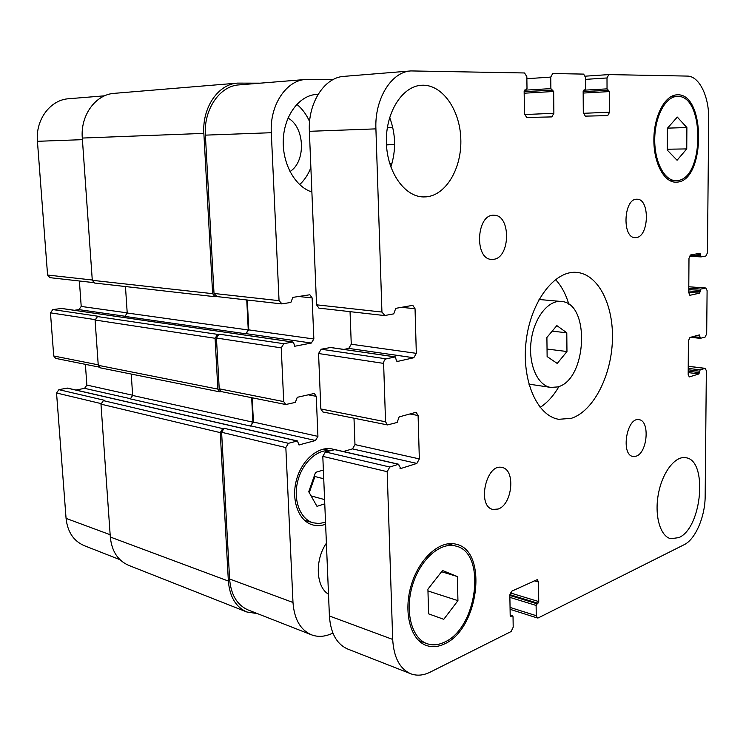 <?xml version="1.0" encoding="UTF-8"?>
<svg xmlns="http://www.w3.org/2000/svg" width="746" height="746" viewBox="0 0 746 746"><rect width="100%" height="100%" fill="white"/><g stroke="black" fill="none" stroke-linecap="round" stroke-linejoin="round"><path stroke-width="1.12" d="M566.96 351.525L557.234 363.451L547.126 356.569L546.902 337.462L556.852 325.601L566.792 332.781L566.96 351.525L547.042 349.063M566.792 332.781L552.189 331.159M557.476 386.95L550.781 387.416C537.652 385.691 528.224 364.449 531.077 341.454C533.744 318.439 547.918 300.032 561.095 301.459C590.664 302.382 587.111 380.404 557.476 386.95M540.141 407.4C547.368 402.7 553.653 395.706 559.006 386.437M568.844 304.359C565.841 294.083 561.384 285.811 555.481 279.536M571.352 418.329L558.791 419.299C537.111 416.072 521.314 380.18 526.163 340.866C530.751 301.524 554.586 270.388 576.406 272.374C598.329 273.903 613.874 305.263 612.391 340.847C611.133 376.413 593.257 411.27 571.352 418.329M493.6 259.31L491.698 259.403C474.008 259.533 476.396 213.57 494.048 215.277C511.057 214.82 510.525 257.799 493.6 259.31M498.151 509.033L492.947 509.434C476.619 506.553 486.168 462.856 502.03 467.509C515.775 469.439 512.474 504.52 498.151 509.033M636.235 456.151L633.065 456.477C620.439 455.097 626.724 416.66 639.061 419.7C650.055 420.604 647.547 452.701 636.235 456.151M636.273 237.582L635.154 237.638C621.754 238.142 623.665 198.016 637.019 199.238C649.99 198.604 649.179 236.538 636.273 237.582M426.292 196.841L423.635 196.935C404.658 196.935 386.997 172.149 386.381 142.402C385.514 112.665 402.15 86.266 421.415 85.268C441.846 83.785 459.853 109.298 460.795 138.56C462.044 167.794 446.332 195.107 426.292 196.841M390.839 167.02C396.191 150.44 395.8 133.916 389.654 117.439M678.869 537.605L670.841 538.724C660.257 536.458 654.261 515.617 658.392 493.908C662.373 472.171 675.289 455.564 685.807 457.727C708.057 460.04 702.07 527.954 678.869 537.605M328.501 594.226C315.875 586.878 314.681 559.976 326.394 543.191M686.749 148.911L677.07 160.259L667.288 150.114L667.381 128.293L677.303 117.075L686.889 127.547L686.749 148.911L667.297 149.228M686.889 127.547L667.521 128.135M457.941 600.642L443.777 619.301L428.605 613.855L427.915 589.172L442.518 570.522L457.373 576.546L457.941 600.642L427.971 590.963M457.373 576.546L441.576 571.725M444.374 642.203C477.561 628.123 486.709 552.683 456.02 546.119C440.7 541.493 420.343 559.099 412.538 585.125C404.537 611.095 411.54 638.352 426.982 643.658C432.493 645.579 438.294 645.094 444.374 642.203M444.411 643.947C438.089 646.959 432.055 647.463 426.32 645.458C410.328 639.947 403.064 611.673 411.372 584.752C419.466 557.756 440.569 539.535 456.44 544.31C488.266 551.089 478.839 629.27 444.411 643.947M676.958 180.569C704.681 179.758 704.998 93.66 676.874 96.439C665.376 96.784 654.867 116.684 654.727 139.241C654.428 161.817 664.444 180.821 675.811 180.625L676.958 180.569M676.948 182.117L675.727 182.173C663.959 182.36 653.571 162.675 653.869 139.269C654.009 115.863 664.91 95.227 676.827 94.863C706.005 91.982 705.688 181.222 676.948 182.117M511.113 631.526L430.237 672.109C423.364 675.512 416.865 676.053 410.72 673.75C399.772 668.873 393.767 657.431 392.694 639.434L387.183 471.686L389.785 467.015L398.448 464.301L400.751 468.535L416.846 463.425L419.336 458.893L418.096 415.513L416.175 412.435L415.373 412.473L399.147 416.902L397.133 422.469L387.519 424.922L385.542 421.788L383.621 363.395C383.714 360.971 384.591 359.46 386.269 358.854L395.361 356.886L396.285 360.15L397.422 361.456L413.788 357.754L416.324 353.343L415.046 308.741L412.79 305.338L395.772 308.34L393.729 313.861L384.861 315.502L381.933 312.052L375.909 128.871C374.511 98.938 391.389 71.784 410.906 70.926L524.559 72.968L526.844 76.707L527.002 88.504L524.149 91.441L524.466 113.868L526.732 117.476L551.835 116.908L553.877 113.289L553.653 91.488L550.874 88.606L550.753 77.08L552.73 73.518L583.642 74.106L585.657 77.631L585.722 88.765L583.158 91.534L583.297 112.721L585.302 116.134L607.72 115.621L609.575 112.208L609.51 91.581L607.039 88.858L607.002 77.957L608.801 74.591L687.234 76.083C699.235 75.933 709.157 96.542 708.7 119.052L707.45 252.791L705.921 255.99L701.109 256.885L700 253.276L690.563 254.973L688.987 258.237L688.754 292.656L690.031 295.276L699.589 293.15L700.83 289.084L705.856 288.003L707.096 290.586L706.686 333.742L705.184 337.015L700.41 338.33L699.356 334.907L689.975 337.453L688.409 340.791L688.176 374.473L689.332 376.916L698.918 373.951L700.14 369.867L705.222 368.347L706.341 370.753L705.166 496.155C705.194 516.484 695.44 539.377 684.138 544.711L538.342 617.865L537.381 617.977L536.253 615.692L536.113 605.444L538.743 601.574L538.491 581.992L537.288 579.623L511.961 591.074L509.854 595.373L510.189 615.469L510.665 616.401L512.558 615.795L513.034 616.728L513.201 627.19L511.113 631.526M584.967 90.154L583.689 90.219L584.967 90.154M334.795 449.661L325.387 451.955L322.804 456.365L329.406 615.982C330.59 633.13 336.698 644.152 347.72 649.039L410.72 673.75M353.996 418.208L354.975 444.597L352.504 448.887L343.356 451.526M330.525 347.524L321.181 349.231L318.561 353.52L320.845 408.957L322.85 411.96L387.519 424.922M350.051 311.651L351.263 344.232L348.746 348.41L343.878 349.417M410.906 70.926L343.999 76.362C324.454 77.267 307.79 103.013 309.376 131.315L316.546 304.816L318.915 308.126L384.283 315.53M332.958 79.663L305.636 79.477C286.138 80.409 269.623 105.345 271.302 132.713L279.051 300.666L282.016 303.864L290.856 302.438L292.842 297.384L309.842 294.763L312.136 297.915L313.852 338.992L311.362 343.039L294.726 346.256L293.775 343.244L292.618 342.022L283.834 343.71L281.233 347.86L283.713 401.6L285.727 404.519L295.323 402.411L297.272 397.31L314.299 393.459L316.257 396.331L317.927 436.373L315.474 440.522L298.987 444.933L297.43 440.97L67.42 388.088L58.897 389.664L56.547 392.993L66.068 518.377C67.532 531.945 73.593 541.037 84.251 545.662L119.947 559.668M85.38 364.346L86.872 385.076L84.596 388.34L75.933 390.046M61.62 308.48L52.835 309.581L50.458 312.844L53.731 355.991L55.68 358.388L98.948 367.069M79.384 281L81.211 306.429L78.917 309.627L74.311 310.289M104.599 95.814L68.791 98.733C50.383 99.731 35.398 119.64 37.431 141.311L47.585 275.05L49.879 277.652L93.474 282.594M324.771 503.811L316.985 506.348L308.741 491.754L315.539 472.386L323.372 470.045M324.594 499.596L311.082 495.894M309.254 492.668L314.915 476.517L314.411 475.612M323.736 478.783L314.915 476.517M386.465 144.733L394.606 144.547L386.475 144.901M392.75 127.407L387.342 127.613M389.757 163.756L391.976 163.365M391.305 165.603L390.391 165.752M329.704 450.733C316.64 449.297 301.813 463.387 297.542 482.009C293.122 500.603 300.396 519.207 313.068 522.787L319.018 523.543L325.526 522.256M325.61 524.261L325.237 524.391C320.827 525.883 316.546 526.033 312.387 524.82C298.559 520.922 290.94 500.044 296.47 479.902C301.804 459.713 318.691 445.67 332.502 449.055L334.068 449.484M297.43 440.97L288.404 443.31L285.839 447.563L292.991 602.479C294.232 619.143 300.377 629.913 311.418 634.79C317.619 637.131 324.156 636.832 331.038 633.904L332.902 633.102M311.884 191.983C295.118 186.78 282.119 163.598 283.293 139.455C284.31 115.285 299.342 95.385 316.509 94.416L318.094 94.35M299.631 184.626C304.452 180.196 308.201 174.527 310.877 167.636M309.599 121.598C306.429 114.474 302.167 108.711 296.824 104.309M289.942 171.561C306.121 161.779 304.993 127.212 288.012 118.054M216.974 296.507L214.018 293.467L205.383 135.138C203.574 109.373 219.753 85.855 239.093 84.885L305.636 79.477M125.468 286.548L127.212 313.012L124.862 316.379L245.807 333.779L248.791 329.891L247.28 300.013M285.727 404.519L221.236 391.585L219.221 388.806L216.452 338.031L219.007 334.133L283.834 343.71M131.24 374.063L132.648 395.455L130.326 398.896L250.488 426.078L253.426 422.05L252.204 397.795M311.418 634.79L248.12 609.958C237.107 605.118 230.934 594.795 229.6 578.989L221.599 432.279L224.117 428.288L288.404 443.31M257.426 613.604L246.842 611.99C235.857 607.141 229.693 596.828 228.369 581.059L220.247 432.615L222.765 428.614L224.117 428.288M250.488 426.078L252.903 422.18L251.672 397.693M221.674 391.669L219.874 391.883L217.86 389.104L215.081 338.274L217.636 334.376L219.007 334.133M245.807 333.779L248.259 329.984L246.749 299.948M216.685 296.544L215.016 296.721L212.638 293.672L203.863 133.385C202.045 107.629 218.205 84.112 237.554 83.114L260.251 83.17M58.897 389.664L104.701 400.369L103.396 400.639L100.98 404.155L110.315 537.036C111.751 551.191 117.859 560.628 128.629 565.337L246.842 611.99M52.835 309.581L98.845 316.379L97.521 316.574L95.078 320.015L98.258 365.326L100.234 367.834L219.874 391.883M237.554 83.114L114.39 93.334C95.647 94.369 80.307 115.266 82.302 138.057L92.29 280.31L94.621 283.042L215.016 296.721M329.406 615.982L392.694 639.434M322.804 456.365L387.183 471.686M325.387 451.955L389.785 467.015M334.049 449.493L398.448 464.301M400.005 468.357L400.751 468.535M352.504 448.887L416.846 463.425M354.975 444.597L419.336 458.893M409.88 413.974L418.096 415.513M320.845 408.957L385.542 421.788M318.561 353.52L383.621 363.395M321.181 349.231L386.269 358.854M329.993 347.45L395.082 356.896M396.881 361.381L397.422 361.456M348.746 348.41L413.788 357.754M351.263 344.232L416.324 353.343M401.46 307.315L415.046 308.741M316.546 304.816L381.933 312.052M309.376 131.315L375.909 128.871M524.718 90.052L526.135 89.968M524.513 114.558L553.877 113.289M524.177 93.213L553.653 91.488M524.158 91.758L552.795 90.052M524.158 91.693L551.742 90.052M524.541 90.21L550.874 88.606M526.872 78.722L550.753 77.08M583.335 113.317L609.575 112.208M583.167 93.063L609.51 91.581M583.158 91.693L608.755 90.229M583.158 91.637L607.803 90.219M585.041 90.135L607.039 88.858M585.666 79.365L607.002 77.957M608.801 74.591L585.461 76.167L608.708 74.6M701.035 256.885L689.36 256.27L700.96 256.876M690.013 255.272L700.513 255.813M695.458 254.088L700.522 254.349M689.798 295.22L690.274 295.257M688.754 292.32L699.589 293.15M688.763 290.987L700.205 291.845M688.772 289.541L700.214 290.39M688.782 288.198L700.83 289.084M705.856 288.003L688.791 286.772L705.632 288.021M690.535 337.295L700.186 338.311M692.969 336.632L699.823 337.351M696.783 335.588L699.832 335.905M689.006 376.795L689.686 376.879M688.194 372.58L698.918 373.951M688.204 371.191L699.524 372.627M688.213 369.774L699.534 371.2M688.222 368.375L700.14 369.867M688.232 366.314L704.895 368.375M510.059 607.43L536.253 615.692M509.891 597.36L536.113 605.444M509.854 595.448L536.915 603.756M509.891 594.665L537.941 603.262M510.367 592.921L538.743 601.574M534.201 580.742L538.491 581.992M510.348 616.121L511.075 616.364M510.189 615.208L512.148 615.832M205.383 135.138L271.302 132.713M214.018 293.467L279.051 300.666M298.521 296.479L312.136 297.915M248.791 329.891L313.852 338.992M246.329 333.686L311.362 343.039M216.452 338.031L281.233 347.86M219.221 388.806L283.713 401.6M307.995 394.774L316.257 396.331M253.426 422.05L317.927 436.373M251.001 425.947L315.474 440.522M221.599 432.279L285.839 447.563M229.6 578.989L292.991 602.479M82.414 139.661L37.431 141.311M92.262 279.992L47.585 275.05M127.202 312.863L81.211 306.429M125.244 316.285L78.917 309.627M95.068 319.614L50.458 312.844M98.22 364.813L53.731 355.991M132.639 395.231L86.872 385.076M130.736 398.765L84.596 388.34M100.99 403.577L56.547 392.993M110.156 534.714L66.068 518.377M110.315 537.036L228.369 581.059M100.98 404.155L220.247 432.615M103.396 400.639L222.765 428.614M67.047 388.079L297.039 440.979M298.642 444.747L299.379 444.924M132.648 395.455L252.903 422.18M98.258 365.326L217.86 389.104M95.078 320.015L215.081 338.274M97.521 316.574L217.636 334.376M61.107 308.406L292.618 342.022M294.465 346.163L295.006 346.247M127.212 313.012L248.259 329.984M92.29 280.31L212.638 293.672M82.302 138.057L203.863 133.385M528.877 384.115L550.781 387.416M539.032 299.491L561.095 301.459M456.02 546.119L447.749 543.787M426.982 643.658L418.767 640.665M676.874 96.439L670.775 96.747M675.811 180.625L669.777 180.597M334.441 449.474L398.84 464.282M330.264 347.44L395.361 356.886M524.718 90.061L526.172 89.968M690.47 337.313L700.298 338.348M688.232 366.249L705.222 368.347M510.087 609.323L537.381 617.977M510.189 615.03L512.558 615.795M330.021 450.64L323.354 449.092M313.068 522.787L304.396 520.223M281.428 303.883L216.396 296.516M61.368 308.406L292.898 342.013"/></g></svg>
